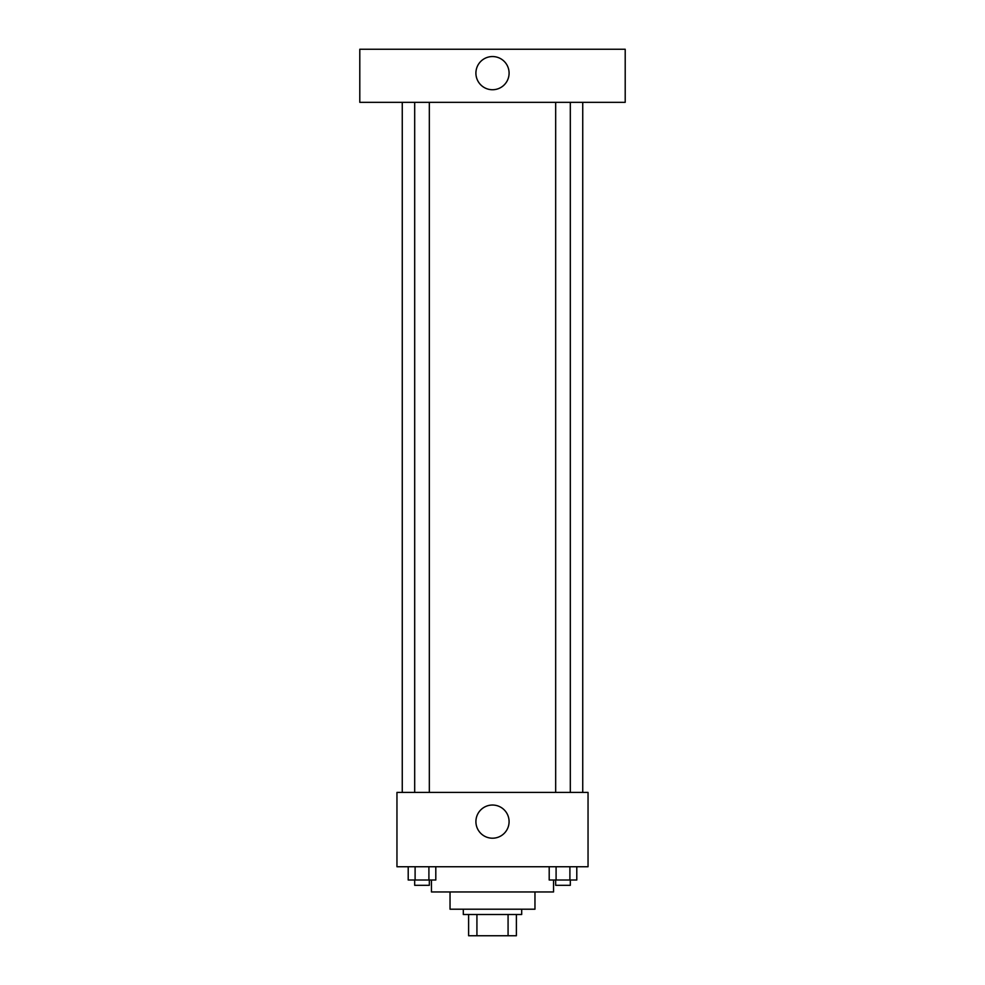 <?xml version="1.0" encoding="UTF-8"?>
<svg xmlns="http://www.w3.org/2000/svg" width="985" height="985" viewBox="0 0 985 985"><rect width="100%" height="100%" fill="white"/><g stroke="black" fill="none" stroke-linecap="round" stroke-linejoin="round"><path stroke-width="1.48" d="M508.075 914.511L508.075 935.75L468.614 935.75L468.614 914.511M508.075 935.75L516.386 935.75L516.386 914.511L516.386 935.75M521.693 909.204L521.693 914.511L463.307 914.511L463.307 909.204M476.925 914.511L476.925 935.75M534.966 891.954L534.966 909.204L450.034 909.204L450.034 891.954M553.545 880.011L553.545 891.954L431.455 891.954L431.455 880.011M588.045 866.738L396.955 866.738L396.955 792.42L588.045 792.42L588.045 866.738M509.085 821.625A16.585 16.585 0 0 1 484.201 835.982A16.585 16.585 0 0 1 484.201 807.257A16.585 16.585 0 0 1 509.085 821.625M582.738 102.329L582.738 792.42M555.675 792.42L555.675 102.329M429.325 102.329L429.325 792.42M625.204 102.329L359.796 102.329L359.796 49.25L625.204 49.25L625.204 102.329M492.5 56.551A16.585 16.585 0 0 1 506.869 81.435A16.585 16.585 0 0 1 478.131 81.435A16.585 16.585 0 0 1 492.5 56.551M576.791 866.738L576.791 880.011L549.199 880.011L549.199 866.738M569.896 866.738L569.896 880.011M556.094 866.738L556.094 880.011M570.315 880.011L570.315 885.318L555.675 885.318L555.675 880.011M435.801 866.738L435.801 880.011L408.209 880.011L408.209 866.738M428.906 866.738L428.906 880.011M415.104 866.738L415.104 880.011M429.325 880.011L429.325 885.318L414.685 885.318L414.685 880.011M402.262 102.329L402.262 792.42M570.315 792.42L570.315 102.329M414.685 102.329L414.685 792.42"/></g></svg>
